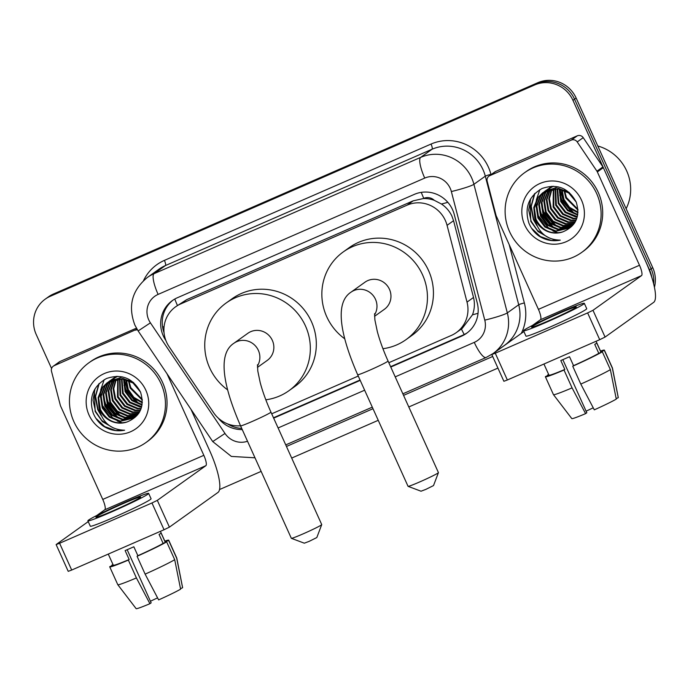 <?xml version="1.0" encoding="UTF-8"?>
<svg xmlns="http://www.w3.org/2000/svg" width="689" height="689" viewBox="0 0 689 689"><rect width="100%" height="100%" fill="white"/><g stroke="black" fill="none" stroke-linecap="round" stroke-linejoin="round"><path stroke-width="1.03" d="M388.811 362.715L451.269 335.465A29.42 28.482 -125.5 0 0 456.273 332.623L462.276 328.343L472.49 314.795C474.609 309.103 474.954 303.332 473.515 297.467L453.56 220.704L451.82 215.907C449.443 211.041 445.99 207.079 441.46 204.022L434.259 200.301A9.81 9.491 -125.5 0 0 423.778 198.354A29.42 7.217 -113.6 0 1 421.272 192.36M456.273 332.623A29.42 28.482 -125.5 0 0 467.021 302.109L447.066 225.337A29.42 28.482 -125.5 0 0 445.37 220.514A29.42 28.482 -125.5 0 0 407.139 205.141L180.621 303.961A29.42 28.482 -125.5 0 0 175.609 306.803A29.42 28.482 -125.5 0 0 169.063 346.619L213.599 412.668A29.42 28.482 -125.5 0 0 240.539 425.785M423.778 198.354L423.322 198.553A29.42 28.482 54.5 0 1 434.259 200.301M423.322 198.553L413.142 200.852L186.624 299.672L175.609 306.803M271.707 413.796L358.254 376.048M390.775 367.048L461.475 336.198A29.42 28.482 -125.5 0 0 466.487 333.364A29.42 28.482 -125.5 0 0 477.227 302.841L454.284 214.563A29.42 28.482 -125.5 0 0 452.578 209.74A29.42 28.482 -125.5 0 0 414.347 194.367L177.357 297.751A29.42 28.482 -125.5 0 0 172.345 300.593A29.42 28.482 -125.5 0 0 165.808 340.409L165.911 340.564M103.014 425.94A39.221 37.973 54.5 0 1 96.417 419.084A39.221 37.973 54.5 0 0 103.014 425.94M538.686 235.879A39.221 37.973 54.5 0 1 532.08 229.024A39.221 37.973 54.5 0 0 538.686 235.879M51.58 368.52L36.207 334.475A29.42 28.482 54.5 0 1 45.25 299.129A29.42 28.482 54.5 0 1 50.254 296.296L534.716 84.945A29.42 28.482 54.5 0 1 572.947 100.318L649.52 269.907A29.42 28.482 54.5 0 1 651.768 277.262M497.932 368.09L408.801 406.975M378.244 420.307L291.697 458.064M261.131 471.397L219.524 489.552M45.25 299.129L48.445 296.847A29.42 28.482 54.5 0 1 53.458 294.005L537.911 82.663A29.42 28.482 54.5 0 1 576.142 98.036L652.716 267.625L651.122 268.77A29.42 28.482 54.5 0 1 653.646 283.868A29.42 28.482 54.5 0 0 651.122 268.77L574.548 99.182L651.122 268.77L649.52 269.907M537.911 82.663L536.318 83.808A29.42 28.482 54.5 0 1 574.548 99.182A29.42 28.482 54.5 0 0 536.318 83.808L51.856 295.15L534.716 84.945M46.843 297.993A29.42 28.482 54.5 0 1 51.856 295.15A29.42 28.482 54.5 0 0 46.843 297.993M273.662 418.137L360.209 380.38M218.267 418.085A29.42 28.482 -125.5 0 0 242.252 429.574M164.042 332.675A29.42 28.482 54.5 0 1 173.154 300.034M241.718 428.412A29.42 28.482 54.5 0 1 227.482 423.847M467.271 332.778A29.42 28.482 54.5 0 1 463.068 335.061L390.603 366.677M360.046 380.009L273.499 417.767M652.716 267.625A29.42 28.482 54.5 0 1 654.429 287.296M489.784 175.661A4.901 4.745 -125.5 0 0 488.949 176.134L494.943 171.854A4.901 4.745 54.5 0 1 495.779 171.38L489.784 175.661L571.259 140.117L577.253 135.836A4.901 4.745 54.5 0 1 583.213 137.654L602.935 166.91A4.901 4.745 54.5 0 1 603.349 167.651L645.49 260.985A39.221 9.62 -113.6 0 1 653.62 302.393L605.071 337.076L599.714 339.686L587.631 312.909L592.988 310.3L641.528 275.617A9.81 2.403 66.4 0 0 639.495 265.265L597.354 171.931A4.901 4.745 -125.5 0 0 596.941 171.191L577.218 141.934A4.901 4.745 -125.5 0 0 571.259 140.117M495.779 171.38L577.253 135.836M523.89 331.547L491.8 354.508L495.27 353.207L507.354 379.983L599.714 339.686M507.354 379.983L503.892 381.284L491.8 354.508M495.27 353.207L587.631 312.909M532.485 325.406L540.46 319.713A9.81 2.403 66.4 0 0 538.428 309.361L496.287 216.027A4.901 4.745 -125.5 0 1 496.002 215.226L487.166 181.216A4.901 4.745 -125.5 0 1 488.949 176.134M548.935 320.626A24.511 1.232 -24.3 0 0 576.28 306.967A24.511 1.232 -24.3 0 0 558.925 313.486A24.511 1.232 -24.3 0 0 531.589 327.146A24.511 1.232 -24.3 0 0 548.935 320.626M543.94 364.025L548.969 375.169A28.438 1.43 -24.3 0 0 564.825 369.45L560.794 360.519A28.438 1.43 -24.3 0 0 565.066 358.685A28.438 1.43 -24.3 0 0 569.51 356.721L573.541 365.644A28.438 1.43 -24.3 0 0 598.784 353.328L602.315 351.786L610.376 369.64L616.276 399.112A25.493 1.283 -24.3 0 1 594.297 409.843L580.793 384.074L572.731 366.221L573.541 365.644M523.545 330.772L525.965 336.129A33.339 1.679 -24.3 0 0 549.555 327.266A33.339 1.679 -24.3 0 0 586.735 308.689L584.315 303.332A33.339 1.679 -24.3 0 0 560.725 312.203A33.339 1.679 -24.3 0 0 523.545 330.772A33.339 1.679 -24.3 0 0 547.144 321.909A33.339 1.679 -24.3 0 0 584.315 303.332M616.173 398.604L618.274 397.691L612.375 368.21L604.313 350.356L600.782 351.898A28.438 1.43 -24.3 0 0 600.808 351.769L596.071 341.279M604.313 350.356A32.357 1.628 -24.3 0 0 604.382 350.15A32.357 1.628 -24.3 0 0 600.489 351.063M548.651 374.463A32.357 1.628 -24.3 0 0 547.471 375.152L547.677 375.617M548.72 374.609L547.471 375.152M553.465 394.651A32.357 1.628 -24.3 0 0 572.077 387.881L585.59 413.641A25.493 1.283 -24.3 0 1 571.81 418.602L553.465 394.651A32.357 1.628 -24.3 0 1 553.456 394.642L545.395 376.788A32.357 1.628 -24.3 0 1 545.473 376.582L548.926 375.074M545.395 376.788A32.357 1.628 -24.3 0 0 564.015 370.027L572.077 387.881M564.825 369.45L564.015 370.027M612.375 368.21A32.357 1.628 -24.3 0 0 612.452 368.021A32.357 1.628 -24.3 0 0 612.443 368.004L604.382 350.15M618.274 397.691A25.493 1.283 -24.3 0 0 618.283 397.622L612.452 368.021M593.246 407.828A19.611 0.99 -24.3 0 0 586.106 411.187M585.59 413.641L586.813 412.763L562.835 359.649M600.782 351.898L596.752 342.976A28.438 1.43 -24.3 0 1 594.753 344.397L598.784 353.328M572.731 366.221A32.357 1.628 -24.3 0 0 602.315 351.786M580.793 384.074A32.357 1.628 -24.3 0 0 610.376 369.64M597.794 145.99A44.13 42.718 54.5 0 1 626.68 170.932A44.13 42.718 54.5 0 1 626.12 208.724M509.541 231.59A49.031 47.463 54.5 0 1 524.605 172.689A49.031 47.463 54.5 0 1 596.674 193.575A49.031 47.463 54.5 0 1 581.602 252.484A49.031 47.463 54.5 0 1 509.541 231.59M524.605 172.689L526.207 171.544A49.031 47.463 54.5 0 1 598.267 192.438A49.031 47.463 54.5 0 1 583.204 251.339L581.602 252.484M544.379 191.688L540.934 195.435L536.852 206.114L538.557 217.5L545.533 226.586L555.868 230.979L570.087 227.68M544.043 191.895L540.297 195.891L536.214 206.571L537.92 217.957L544.904 227.043L555.231 231.435L569.777 227.913L574.772 222.754M576.193 202.032L568.632 192.894L557.875 188.812L542.743 192.756L537.764 197.7L533.794 207.449L534.75 218.103A22.16 21.454 54.5 0 0 535.413 219.748A22.16 21.454 54.5 0 0 562.792 231.892C575.97 226.302 580.439 216.355 576.211 202.066C568.503 187.933 557.134 183.403 542.097 188.485C528.67 196.253 524.243 207.751 528.842 222.952C530.926 228.171 534.199 232.469 538.652 235.853C545.387 240.203 552.595 241.632 560.278 240.142C547.221 239.806 538.807 233.071 535.034 219.937L534.75 218.103M545.766 190.948L543.475 193.626L539.384 204.306L541.089 215.691L548.074 224.778L558.4 229.17L571.302 226.698M545.412 191.12L542.837 194.074L538.755 204.754L540.46 216.148L547.436 225.234L557.771 229.618L571.009 226.957M547.212 190.293L546.007 191.809L541.924 202.488L543.63 213.883L550.606 222.969L560.941 227.353L572.447 225.622M546.842 190.448L545.378 192.265L541.287 202.945L542.992 214.331L549.977 223.417L560.303 227.809L572.171 225.897M548.737 189.742L544.465 200.68L546.162 212.066L553.146 221.152L563.473 225.544L573.515 224.433M548.349 189.871L543.828 201.128L545.533 212.522L552.509 221.608L562.844 225.992L573.257 224.735M550.339 189.294L546.937 199.577L548.702 210.257L555.687 219.343L566.014 223.727L574.505 223.133M549.925 189.389L546.317 199.81L548.065 210.705L555.05 219.791L565.376 224.183L574.264 223.469M552.01 188.958L549.417 198.665L551.243 208.44L558.219 217.526L568.554 221.918L575.358 221.729M551.588 189.027L548.797 198.897L550.606 208.896L557.59 217.982L567.917 222.375L575.16 222.091M553.784 188.743L553.775 206.631L560.76 215.717L571.086 220.11L576.107 220.187M553.327 188.786L553.146 207.079L560.123 216.165L570.458 220.558L575.926 220.583M555.653 188.683L556.316 204.814L563.292 213.9L573.627 218.292L576.771 218.482M555.17 188.683L555.678 205.27L562.663 214.357L572.99 218.749L576.615 218.93M557.634 188.786L558.848 203.005L565.833 212.091L577.33 216.604M557.125 188.743L558.219 203.453L565.195 212.548L575.53 216.932L577.201 217.095M559.769 189.096L561.389 201.188L567.96 209.947L577.752 214.512M559.218 188.993L560.751 201.644L567.555 210.593L577.658 215.063M562.103 189.682L563.929 199.379L569.536 207.311L577.985 212.143M561.501 189.501L563.292 199.836L569.148 207.983L577.942 212.772M564.696 190.655A22.16 21.454 54.5 0 0 564.859 191.818L566.461 197.571L577.942 209.37M564.033 190.371L565.833 198.019L577.985 210.111M569.295 192.464L558.512 188.355L542.743 192.756M543.061 192.532L538.402 197.252L534.311 207.932L536.016 219.317C542.062 230.634 550.985 234.82 562.792 231.892M545.602 190.715L544.68 191.439M558.245 186.865L544.344 191.645M548.134 188.907L547.212 189.63M546.92 189.88L546.041 190.672M553.405 186.254L546.885 189.837M546.584 190.078L545.697 190.853M550.675 187.089L549.753 187.813M549.452 188.063L548.582 188.855M548.298 189.13L547.479 189.992M550.356 187.313L549.417 188.019M549.116 188.269L548.237 189.044M547.944 189.311L547.118 190.155M551.992 186.254L551.122 187.046M550.838 187.322L550.02 188.183M549.753 188.485L548.987 189.415M551.656 186.452L550.769 187.227M550.485 187.494L549.65 188.338M549.383 188.631L548.599 189.553M564.627 189.906A22.16 21.454 54.5 0 1 564.584 189.234M581.516 200.189A31.97 30.945 54.5 0 1 566.246 241.684A31.97 30.945 54.5 0 1 524.699 224.976A31.97 30.945 54.5 0 1 539.969 183.489A31.97 30.945 54.5 0 1 581.516 200.189M562.758 198.837L559.976 189.139M559.744 195.151L561.268 199.612L572.206 212.677M541.976 207.837L543.509 212.298L554.447 225.372M539.444 209.645L540.968 214.115L551.915 227.181M539.866 189.63L536.275 200.068M536.137 201.162L536.154 207.26M536.903 211.463L538.428 215.924L549.374 228.989M552.931 230.987L558.297 232.882M534.483 193.79L530.935 206.588L533.355 219.55L536.877 225.622M530.005 199.956L530.823 221.367L538.092 231.573L549.012 237.851M559.554 192.55L561.587 199.388L574.523 213.65M541.795 205.236L543.819 212.074L556.755 226.337M539.254 207.053L541.287 213.883L554.223 228.154M534.914 193.368L531.262 206.244L533.674 219.326L536.188 223.968M530.702 198.716L528.704 210.085L531.133 221.135L537.411 230.393L546.825 236.723M531.581 228.274L540.374 236.542L551.303 240.435L560.278 240.142M438.428 472.637L433.519 485.573L425.862 489.379L421.022 491.214L408.077 486.339A16.674 0.835 -24.3 0 0 419.834 481.878A16.674 0.835 -24.3 0 0 438.428 472.637A16.674 0.835 -24.3 0 0 438.428 472.594L388.053 361.019A16.674 0.835 155.7 0 1 369.459 370.303A16.674 0.835 155.7 0 1 357.66 374.738L408.043 486.313A16.674 0.835 -24.3 0 0 408.077 486.339M374.558 316.32L384.341 309.335A16.674 16.14 -125.5 0 0 389.457 289.311A16.674 16.14 -125.5 0 0 364.955 282.206L350.977 292.196C334.096 303.108 340.874 336.232 357.66 374.738M344.758 338.816A53.931 52.218 54.5 0 1 326.724 316.682A53.931 52.218 54.5 0 1 343.303 251.89A53.931 52.218 54.5 0 1 422.572 274.868A53.931 52.218 54.5 0 1 405.993 339.66A53.931 52.218 54.5 0 1 382.929 348.703M343.303 251.89L349.289 247.601A53.931 52.218 54.5 0 1 428.567 270.579A53.931 52.218 54.5 0 1 411.988 335.371L405.993 339.66M321.72 524.622L316.819 537.549L309.163 541.356L304.323 543.19L291.369 538.324A16.674 0.835 -24.3 0 0 303.134 533.854A16.674 0.835 -24.3 0 0 321.72 524.622A16.674 0.835 -24.3 0 0 321.72 524.57L270.941 412.108A16.674 0.835 155.7 0 1 252.355 421.392A16.674 0.835 155.7 0 1 240.556 425.828L291.335 538.29A16.674 0.835 -24.3 0 0 291.369 538.324M257.445 367.409L267.229 360.425A16.674 16.14 -125.5 0 0 272.353 340.4A16.674 16.14 -125.5 0 0 247.851 333.295L233.864 343.286C216.983 354.198 223.77 387.321 240.556 425.828M227.654 389.905A53.931 52.218 54.5 0 1 209.62 367.762A53.931 52.218 54.5 0 1 226.19 302.971A53.931 52.218 54.5 0 1 305.468 325.949A53.931 52.218 54.5 0 1 288.889 390.741A53.931 52.218 54.5 0 1 265.825 399.792M226.19 302.971L232.184 298.69A53.931 52.218 54.5 0 1 311.454 321.668A53.931 52.218 54.5 0 1 294.883 386.46L288.889 390.741M54.121 365.721A4.901 4.745 -125.5 0 0 53.286 366.195L59.28 361.914A4.901 4.745 54.5 0 1 60.115 361.441L54.121 365.721L137.008 329.17M60.115 361.441L136.422 328.153M190.991 409.326L209.826 451.045A39.221 9.62 -113.6 0 1 217.957 492.454L169.408 527.137L164.051 529.746L151.959 502.97L157.316 500.36L205.865 465.678A9.81 2.403 66.4 0 0 203.832 455.326L166.996 373.739M88.226 521.599L56.128 544.568L59.599 543.268L71.69 570.044L164.051 529.746M71.69 570.044L68.22 571.345L56.128 544.568M59.599 543.268L151.959 502.97M96.822 515.467L104.788 509.774A9.81 2.403 66.4 0 0 102.756 499.422L60.615 406.088A4.901 4.745 -125.5 0 1 60.331 405.287L51.494 371.276A4.901 4.745 -125.5 0 1 53.286 366.195M137.387 329.79A4.901 4.745 -125.5 0 0 135.595 330.177M113.272 510.687A24.511 1.232 -24.3 0 0 140.608 497.027A24.511 1.232 -24.3 0 0 123.262 503.547A24.511 1.232 -24.3 0 0 95.926 517.206A24.511 1.232 -24.3 0 0 113.272 510.687M108.276 554.085L113.306 565.23A28.438 1.43 -24.3 0 0 129.162 559.511L125.131 550.58A28.438 1.43 -24.3 0 0 129.403 548.745A28.438 1.43 -24.3 0 0 133.847 546.782L137.878 555.704A28.438 1.43 -24.3 0 0 163.112 543.388L166.643 541.847L174.705 559.692L180.604 589.173A25.493 1.283 -24.3 0 1 158.634 599.895L145.121 574.135L137.068 556.281L137.878 555.704M87.882 520.832L90.302 526.189A33.339 1.679 -24.3 0 0 113.892 517.327A33.339 1.679 -24.3 0 0 151.072 498.75L148.652 493.393A33.339 1.679 -24.3 0 0 125.062 502.264A33.339 1.679 -24.3 0 0 87.882 520.832A33.339 1.679 -24.3 0 0 111.472 511.97A33.339 1.679 -24.3 0 0 148.652 493.393M180.509 588.664L182.602 587.743L176.703 558.271L168.641 540.417L165.11 541.959A28.438 1.43 -24.3 0 0 165.145 541.83L160.408 531.34M168.641 540.417A32.357 1.628 -24.3 0 0 168.719 540.21A32.357 1.628 -24.3 0 0 164.817 541.115M112.987 564.524A32.357 1.628 -24.3 0 0 111.799 565.213L112.014 565.678M113.056 564.67L111.799 565.213M117.802 584.711A32.357 1.628 -24.3 0 0 136.413 577.933L149.918 603.702A25.493 1.283 -24.3 0 1 136.146 608.663L117.802 584.711A32.357 1.628 -24.3 0 1 117.793 584.694L109.732 566.849A32.357 1.628 -24.3 0 1 109.801 566.642L113.263 565.135M109.732 566.849A32.357 1.628 -24.3 0 0 128.352 560.088L136.413 577.933M129.162 559.511L128.352 560.088M176.703 558.271A32.357 1.628 -24.3 0 0 176.78 558.081A32.357 1.628 -24.3 0 0 176.78 558.064L168.719 540.21M182.602 587.743A25.493 1.283 -24.3 0 0 182.619 587.683L176.78 558.081M157.583 597.888A19.611 0.99 -24.3 0 0 150.435 601.247M149.918 603.702L151.149 602.823L127.164 549.71M165.11 541.959L161.08 533.028A28.438 1.43 -24.3 0 1 159.081 534.457L163.112 543.388M137.068 556.281A32.357 1.628 -24.3 0 0 166.643 541.847M145.121 574.135A32.357 1.628 -24.3 0 0 174.705 559.692M73.878 421.651A49.031 47.463 54.5 0 1 88.941 362.75A49.031 47.463 54.5 0 1 161.011 383.635A49.031 47.463 54.5 0 1 145.939 442.536A49.031 47.463 54.5 0 1 73.878 421.651M88.941 362.75L90.543 361.604A49.031 47.463 54.5 0 1 162.604 382.498A49.031 47.463 54.5 0 1 147.541 441.399L145.939 442.536M108.716 381.749L105.271 385.495L101.18 396.175L102.885 407.561L109.87 416.647L120.196 421.039L134.424 417.741M108.38 381.956L104.633 385.952L100.551 396.631L102.256 408.017L109.232 417.103L119.567 421.496L134.105 417.973L139.1 412.814M140.53 392.084L132.968 382.955L122.211 378.872L107.079 382.817L102.101 387.761L98.131 397.51L99.078 408.164A22.16 21.454 54.5 0 0 99.75 409.809A22.16 21.454 54.5 0 0 127.129 421.944C140.306 416.354 144.776 406.415 140.547 392.127C132.839 377.994 121.471 373.464 106.433 378.537C92.998 386.314 88.58 397.811 93.179 413.012C95.263 418.232 98.527 422.529 102.98 425.914C109.723 430.263 116.932 431.693 124.614 430.203C111.558 429.867 103.135 423.132 99.362 409.989L99.078 408.164M110.094 381.008L107.803 383.687L103.72 394.366L105.426 405.752L112.402 414.838L122.737 419.231L135.638 416.759M109.74 381.181L107.174 384.135L103.083 394.814L104.788 406.2L111.773 415.286L122.099 419.679L135.337 417.017M111.549 380.354L110.343 381.87L106.261 392.549L107.966 403.935L114.942 413.021L125.277 417.413L136.784 415.682M111.179 380.509L109.706 382.326L105.624 393.006L107.329 404.391L114.305 413.478L124.64 417.87L136.5 415.958M113.074 379.803L108.793 390.741L110.498 402.126L117.483 411.212L127.809 415.605L137.852 414.494M112.686 379.932L108.164 391.188L109.861 402.583L116.846 411.669L127.172 416.053L137.593 414.795M114.667 379.346L111.265 389.638L113.039 400.318L120.015 409.404L130.35 413.788L138.842 413.193M114.262 379.45L110.653 389.871L112.402 400.765L119.386 409.852L129.713 414.244L138.601 413.529M116.346 379.019L113.754 388.725L115.571 398.5L122.556 407.587L132.882 411.979L139.686 411.789M115.924 379.088L113.125 388.958L114.942 398.957L121.919 408.043L132.254 412.427L139.488 412.151M118.112 378.804L118.112 396.692L125.088 405.778L135.423 410.162L140.444 410.248M117.664 378.847L117.475 397.14L124.459 406.226L134.786 410.618L140.263 410.644M119.981 378.743L120.653 394.875L127.629 403.961L137.964 408.353L141.107 408.543M119.507 378.743L120.015 395.331L126.991 404.417L137.326 408.81L140.952 408.982M121.97 378.847L123.185 393.066L130.169 402.152L141.667 406.665M121.462 378.804L122.547 393.514L129.532 402.6L139.858 406.992L141.538 407.156M124.106 379.157L125.725 391.249L132.297 400.008L142.08 404.572M123.555 379.053L125.088 391.705L131.892 400.653L141.994 405.123M126.44 379.742L128.257 389.44L133.873 397.372L142.313 402.204M125.829 379.561L127.629 389.888L133.485 398.044L142.278 402.824M129.032 380.716A22.16 21.454 54.5 0 0 129.188 381.878L130.798 387.623L142.278 399.422M128.369 380.431L130.161 388.079L142.322 400.171M133.623 382.524L122.849 378.416L107.079 382.817M107.398 382.593L102.73 387.313L98.648 397.984L100.353 409.378C106.399 420.695 115.321 424.88 127.129 421.944M109.93 380.776L109.008 381.499M122.573 376.926L108.681 381.706M112.471 378.967L111.549 379.691M111.248 379.94L110.378 380.733M117.741 376.306L111.213 379.897M110.912 380.139L110.033 380.914M114.684 377.374L113.754 378.08M113.452 378.33L112.565 379.105M112.281 379.372L111.446 380.216M116.32 376.315L115.451 377.107M115.175 377.383L114.348 378.244M114.09 378.537L113.315 379.475M115.993 376.513L115.106 377.288M114.822 377.555L113.986 378.399M113.719 378.692L112.936 379.613M128.964 379.958A22.16 21.454 54.5 0 1 128.921 379.294M145.844 390.25A31.97 30.945 54.5 0 1 130.583 431.745A31.97 30.945 54.5 0 1 89.036 415.036A31.97 30.945 54.5 0 1 104.306 373.55A31.97 30.945 54.5 0 1 145.844 390.25M127.095 388.897L124.304 379.2M124.072 385.211L125.605 389.673L136.543 402.738M106.313 397.897L107.837 402.359L118.784 415.424M103.781 399.706L105.305 404.176L116.243 417.241M104.194 379.682L100.611 390.129M100.473 391.223L100.482 397.32M101.24 401.523L102.764 405.985L113.711 419.05M117.268 421.048L122.633 422.934M98.82 383.851L95.271 396.649L97.692 409.611L101.214 415.682M94.341 390.017L95.151 411.419L102.428 421.634L113.349 427.912M123.891 382.61L125.915 389.449L138.851 403.711M106.132 395.297L108.156 402.135L121.092 416.397M103.591 397.114L105.624 403.943L118.551 418.214M99.242 383.428L95.59 396.304L98.01 409.387L100.525 414.02M95.03 388.777L93.032 400.145L95.47 411.195L101.748 420.454L111.162 426.784M95.917 418.335L104.702 426.603L115.64 430.496L124.614 430.203M453.56 220.704L447.066 225.337M162.656 327.378L164.111 326.414M464.222 334.527A29.42 7.217 -113.6 0 1 461.423 328.946M472.49 314.795A29.42 2.713 -14.6 0 0 478.028 313.306M441.46 204.022A29.42 2.713 -14.6 0 0 447.841 202.342M177.452 305.485A29.42 7.217 -113.6 0 1 174.782 299.035M413.142 200.852L407.139 205.141M473.515 297.467L467.021 302.109M186.624 299.672L180.621 303.961M395.202 376.866L474.273 342.373A19.611 18.991 -125.5 0 0 484.772 320.135L451.355 191.542A19.611 18.991 -125.5 0 0 450.218 188.33A19.611 18.991 -125.5 0 0 424.734 178.081L158.108 294.401A19.611 18.991 -125.5 0 0 148.738 319.851A19.611 18.991 -125.5 0 0 150.409 322.84L224.993 433.459A19.611 18.991 -125.5 0 0 247.515 441.236M158.108 294.401A19.611 4.814 66.4 0 1 154.043 273.688L420.669 157.376A39.221 37.973 54.5 0 1 471.646 177.874A39.221 37.973 54.5 0 1 473.911 184.308L485.297 176.169A39.221 37.973 -125.5 0 0 483.032 169.735A39.221 37.973 -125.5 0 0 432.055 149.237L165.429 265.558A39.221 37.973 -125.5 0 0 158.754 269.347L147.36 277.478A39.221 37.973 54.5 0 1 154.043 273.688L165.429 265.558A4.901 1.206 -113.6 0 0 164.413 260.382L431.038 144.061A4.901 1.206 -113.6 0 1 432.055 149.237L420.669 157.376A19.611 4.814 66.4 0 0 424.734 178.081M147.36 277.478C131.935 290.258 127.766 306.123 134.863 325.07L138.136 330.944L150.409 322.84M431.038 144.061A44.13 42.718 54.5 0 1 488.389 167.126A44.13 42.718 54.5 0 1 490.938 174.36L491.016 174.661M509.205 244.655L524.355 302.945A44.13 42.718 54.5 0 1 521.297 333.398M492.695 356.489L403.565 395.374M372.999 408.706L286.452 446.463M143.527 280.612A44.13 42.718 54.5 0 1 164.413 260.382M572.947 100.318L576.142 98.036M50.254 296.296L53.458 294.005M451.355 191.542A19.611 1.809 -14.6 0 0 473.911 184.308L507.328 312.892L518.714 304.753L485.297 176.169A4.901 0.448 165.4 0 1 490.938 174.36M484.772 320.135A19.611 1.809 -14.6 0 0 507.328 312.892A39.221 37.973 54.5 0 1 493.005 353.586L504.391 345.447A39.221 37.973 -125.5 0 0 518.714 304.753A4.901 0.448 165.4 0 1 524.355 302.945M278.098 427.955L364.645 390.198M138.136 330.944L212.729 441.571L224.993 433.459M474.273 342.373A19.611 4.814 66.4 0 0 486.107 357.496L493.005 353.586M463.068 335.061L461.475 336.198M540.46 319.713L641.528 275.617M538.428 309.361L639.495 265.265M603.349 167.651L597.354 171.931M592.988 310.3L605.071 337.076M596.941 171.191L602.935 166.91M583.213 137.654L577.218 141.934M374.523 314.89A16.674 16.14 -125.5 0 0 375.479 299.302A16.674 16.14 -125.5 0 0 353.81 290.586A16.674 16.14 -125.5 0 0 350.977 292.196M257.419 365.98A16.674 16.14 -125.5 0 0 258.366 350.391A16.674 16.14 -125.5 0 0 236.706 341.675A16.674 16.14 -125.5 0 0 233.864 343.286M104.788 509.774L205.865 465.678M102.756 499.422L203.832 455.326M157.316 500.36L169.408 527.137M212.729 441.571L231.349 456.419L254.999 457.806M285.754 444.896L372.293 407.147M402.858 393.815L486.107 357.496M545.283 190.939L545.912 190.491M388.053 361.019C383.377 350.589 379.794 340.754 377.314 331.512L374.902 319.954L374.609 313.624M270.941 412.108C266.264 401.678 262.69 391.843 260.209 382.602L257.798 371.044L257.505 364.714M109.611 381L110.249 380.543"/></g></svg>
